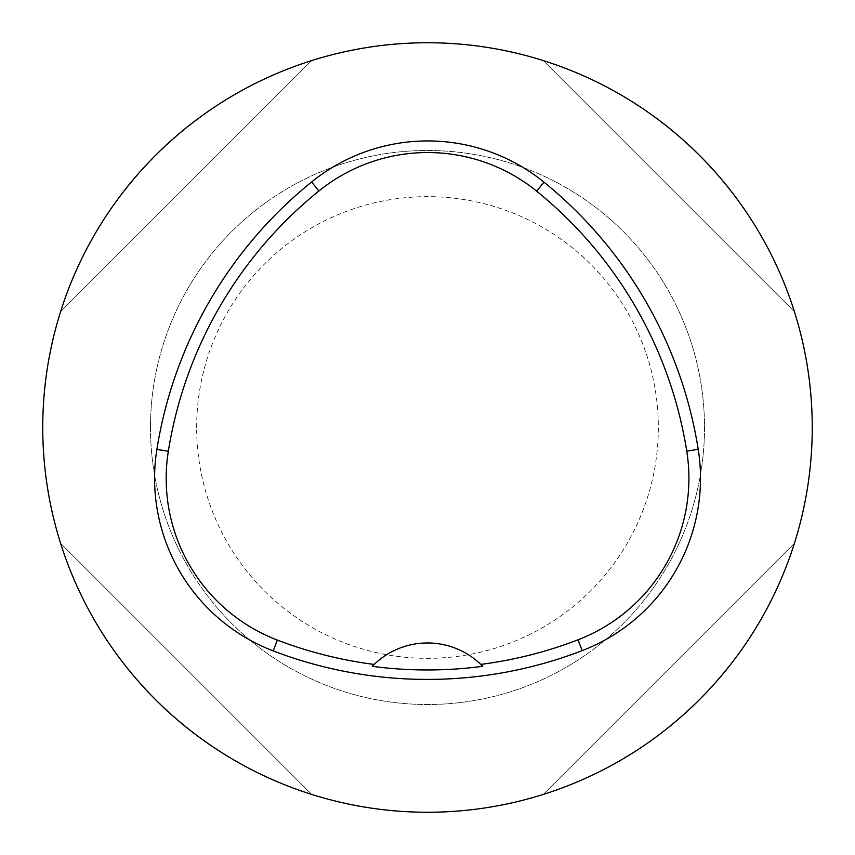 <?xml version="1.0" encoding="UTF-8"?>
<svg xmlns="http://www.w3.org/2000/svg" width="855" height="855" viewBox="0 0 855 855"><rect width="100%" height="100%" fill="white"/><g stroke="black" fill="none" stroke-linecap="round" stroke-linejoin="round"><path stroke-width="0.64" stroke-dasharray="4.28 3.21" d="M812.25 427.5A384.75 384.75 0 0 1 427.5 812.25A384.75 384.75 0 0 1 42.75 427.5A384.75 384.75 0 0 1 427.5 42.75A384.75 384.75 0 0 1 812.25 427.5M543.385 794.38C661.225 757.765 757.765 661.225 794.38 543.385C757.765 661.225 661.225 757.765 543.385 794.38L794.38 543.385L543.385 794.38M311.615 60.62C193.775 97.235 97.235 193.775 60.62 311.615C97.235 193.775 193.775 97.235 311.615 60.62L60.62 311.615L311.615 60.62M60.62 543.385C97.235 661.225 193.775 757.765 311.615 794.38C193.775 757.765 97.235 661.225 60.62 543.385L311.615 794.38L60.62 543.385M794.38 311.615C757.765 193.775 661.225 97.235 543.385 60.62C661.225 97.235 757.765 193.775 794.38 311.615L543.385 60.62L794.38 311.615M196.65 427.5A230.85 230.85 0 0 1 542.925 227.58A230.85 230.85 0 0 1 542.925 627.42A230.85 230.85 0 0 1 196.65 427.5M373.881 664.72A76.95 76.95 0 0 1 481.087 664.688M150.48 427.5A277.02 277.02 0 0 0 566.01 667.402A277.02 277.02 0 0 0 566.01 187.598A277.02 277.02 0 0 0 150.48 427.5A277.02 277.02 0 0 1 566.01 187.598A277.02 277.02 0 0 1 566.01 667.402A277.02 277.02 0 0 1 150.48 427.5"/><path stroke-width="1.28" d="M42.75 427.5A384.75 384.75 0 0 1 619.875 94.296A384.75 384.75 0 0 1 619.875 760.704A384.75 384.75 0 0 1 42.75 427.5M156.882 449.42A430.92 430.92 0 0 1 311.594 181.976A184.68 184.68 0 0 1 543.962 182.147A430.92 430.92 0 0 1 698.214 449.324A184.68 184.68 0 0 1 582.17 650.634A430.92 430.92 0 0 1 273.205 650.901A184.68 184.68 0 0 1 156.882 449.42L168.339 451.248A419.324 419.324 0 0 1 318.883 191.007A173.084 173.084 0 0 1 536.651 191.157A419.324 419.324 0 0 1 686.757 451.141A173.084 173.084 0 0 1 578.001 639.818A419.324 419.324 0 0 1 480.788 664.399L482.712 666.312A421.462 421.462 0 0 1 372.256 666.344A76.95 76.95 0 0 1 373.881 664.72M168.339 451.248A173.084 173.084 0 0 0 277.362 640.074A419.324 419.324 0 0 0 374.18 664.431L372.256 666.344M374.18 664.431A76.95 76.95 0 0 1 480.788 664.399M481.087 664.688A76.95 76.95 0 0 1 482.712 666.312M318.883 191.007L311.594 181.976M536.651 191.157L543.962 182.147M686.757 451.141L698.214 449.324M578.001 639.818L582.17 650.634M277.362 640.074L273.205 650.901"/></g></svg>

